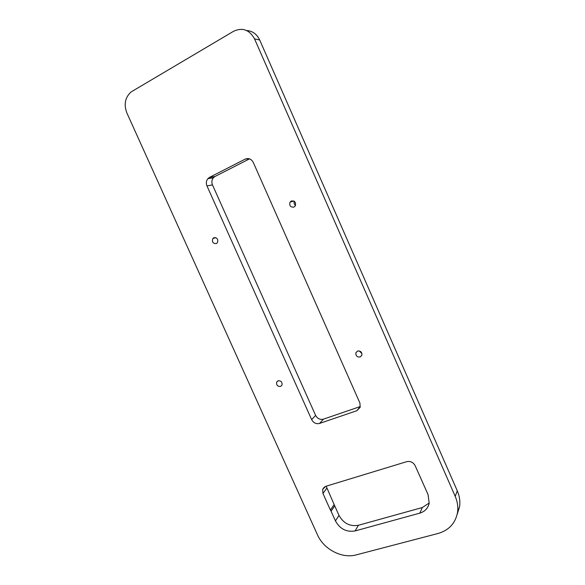 <?xml version="1.0" encoding="UTF-8"?>
<svg xmlns="http://www.w3.org/2000/svg" width="585" height="585" viewBox="0 0 585 585"><rect width="100%" height="100%" fill="white"/><g stroke="black" fill="none" stroke-linecap="round" stroke-linejoin="round"><path stroke-width="0.88" d="M317.428 534.734C323.68 549.286 341.954 558.909 356.272 554.872L438.099 533.469C448.98 530.244 455.459 523.231 457.536 512.423C458.304 507.071 457.528 501.711 455.21 496.343L254.533 38.866C249.444 29.762 242.483 27.217 233.649 31.239L131.055 91.962C125.11 97.461 123.698 104.422 126.821 112.832L317.428 534.734M457.185 514.295L459.576 506.72C460.336 501.433 459.569 496.138 457.294 490.852L259.689 39.985C256.852 34.091 252.479 30.932 246.57 30.508M361.961 353.618L359.278 350.934M334.05 504.687L330.401 510.04L331.073 511.21L334.715 505.842L326.167 486.193M334.715 505.842L339.007 515.392C343.475 523.399 349.947 526.69 358.422 525.272L422.319 507.531L429.207 503.012M356.821 410.728L319.571 423.43C316.141 424.205 313.502 422.933 311.644 419.613L206.966 185.906C205.913 183.229 206.198 180.831 207.829 178.703L209.488 177.379L245.166 159.135C248.61 157.818 251.309 158.915 253.268 162.425L359.892 402.977L360.177 407.321L356.821 410.728L360.243 406.546L323.439 419.16C320.053 419.928 317.443 418.677 315.615 415.401L212.479 184.897C211.441 182.257 211.726 179.887 213.349 177.789L214.987 176.487L249.532 158.857M295.513 205.445C294.16 204.348 293.758 202.966 294.313 201.298M357.567 351.051C360.652 350.751 362.086 352.155 361.866 355.256L360.177 356.974C357.069 357.26 355.643 355.848 355.899 352.74L357.567 351.051M278.058 380.776C281.092 380.608 282.409 382.056 281.992 385.12L280.595 386.429C277.546 386.583 276.237 385.127 276.676 382.056L278.058 380.776M331.073 511.21L335.432 520.891C339.965 529.008 346.517 532.357 355.088 530.939L419.781 513.147C424.9 511.575 428.03 508.263 429.171 503.217L428.074 494.617L415.167 465.711C413.251 462.282 410.443 460.929 406.743 461.66L325.786 486.31L322.664 489.316L324.368 487.005M330.401 510.04L322.949 493.469L322.664 489.316M213.796 237.744C217.189 237.554 218.395 239.206 217.401 242.695L216.399 243.536C212.991 243.704 211.792 242.051 212.816 238.556L213.796 237.744M291.315 200.999C294.825 200.648 296.142 202.286 295.279 205.913L293.999 207.075C290.474 207.404 289.158 205.752 290.065 202.125L291.315 200.999M457.294 490.852L455.21 496.343M259.689 39.985L254.533 38.866M422.319 507.531L419.781 513.147M358.422 525.272L355.088 530.939M339.007 515.392L335.432 520.891M326.701 488.329L322.949 493.469M248.852 158.659L245.166 159.135M214.987 176.487L209.488 177.379M212.479 184.897L206.966 185.906M315.615 415.401L311.644 419.613M323.439 419.16L319.571 423.43M457.536 512.423L459.576 506.72M355.899 352.74L357.654 351.015M276.676 382.056L278.314 380.696M212.816 238.556L215.704 237.627M207.829 178.703L213.349 177.789M290.065 202.125L293.882 201.035"/></g></svg>
